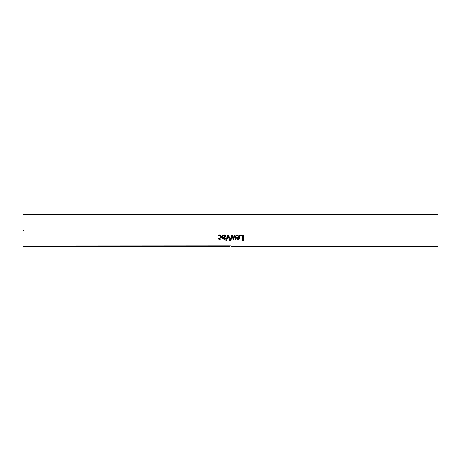 <?xml version="1.0" encoding="UTF-8"?>
<svg xmlns="http://www.w3.org/2000/svg" width="461" height="461" viewBox="0 0 461 461"><rect width="100%" height="100%" fill="white"/><g stroke="black" fill="none" stroke-linecap="round" stroke-linejoin="round"><path stroke-width="0.69" d="M437.95 215.01L437.385 214.446L23.615 214.446L23.05 215.01L437.95 215.01L437.95 229.953L23.05 229.953A0.674 0.674 0 0 1 23.05 231.047L23.05 245.99L230.5 245.874L231.854 246.554L230.5 245.874L229.855 246.007M23.05 245.99L23.615 246.554L229.146 246.554L229.895 245.99M231.854 246.554L437.385 246.554L437.95 245.99L437.95 231.047L23.05 231.047M437.95 245.99L231.105 245.99M226.576 240.602L225.809 240.602L227.751 234.972L228.558 234.972L230.5 240.602L229.693 240.602L228.137 235.928L226.576 240.602M222.974 237.888L223.262 238.527L225.285 238.383L225.285 239.109L222.721 238.982L222.26 237.859L222.26 234.972L222.974 234.972L222.974 235.421L224.346 234.851L225.256 235.225L225.631 236.193L224.859 237.432L222.974 237.749L223.262 238.527L224.271 238.648M240.308 234.972L243.569 234.972L243.569 240.602L242.826 240.602L242.826 235.64L240.308 235.64L240.308 234.972M235.018 234.972L236.101 239.196L235.358 239.196L234.614 235.928L233.612 239.196L233.024 239.196L231.998 235.928L231.295 239.196L230.575 239.196L231.647 234.972L232.309 234.972L233.341 238.233L234.367 234.972L235.018 234.972L236.101 239.196M236.499 235.231L238.521 234.931L239.864 235.974L239.887 238.112L238.521 239.282L236.891 238.844L236.418 237.012L239.345 237.012L237.951 235.496L236.499 236.009L236.499 235.231L238.591 234.943M219.569 238.671L218.376 238.17L219.592 238.671L220.819 237.075L219.592 235.496L218.335 236.009L218.335 235.208L218.889 234.983L221.003 235.421L221.551 237.075L221.003 238.717L219.58 239.294L218.335 238.971L218.335 238.17L220.047 238.591M229.849 246.007L229.457 246.237M219.58 234.874L218.335 235.208L219.805 234.885M219.69 235.502L218.975 235.623M220.819 237.075L220.496 235.917M219.58 239.294L219.206 239.265M218.906 239.196L218.502 239.046M221.551 237.075L220.894 238.833M220.496 239.092L219.92 239.271M239.927 236.141L240.025 236.528M240.066 237.063L238.112 239.317L237.692 239.282M237.542 239.242L237.225 239.115M236.453 237.882L236.418 237.507M238.193 235.513L236.539 236.009M239.305 236.556L239.138 236.107M237.115 237.634L237.357 238.406L238.153 238.735L239 238.4L239.345 237.553L237.115 237.553L237.357 238.406L238.153 238.735L239 238.4L239.345 237.553L239 238.4L238.153 238.735L238.896 238.493M231.998 235.928L231.295 239.196M234.614 235.928L233.612 239.196M232.309 234.972L233.341 238.233M222.945 239.121L222.26 237.916M225.285 239.109L223.994 239.299M223.262 238.527L224 238.671M224.859 237.432L224.155 237.64M224.017 237.657L223.412 237.72M224.253 234.856L225.256 235.225L225.429 236.971M225.239 235.214L225.504 235.606M223.487 235.058L223.003 235.392M223.107 237.173L223.504 237.133M224.305 235.525L222.974 236.015L222.974 237.185L224.242 237.012L224.893 236.245L224.092 235.508M224.242 237.012L224.893 236.245L224.242 237.012M225.809 240.602L227.751 234.972M229.693 240.602L228.137 235.928M23.05 215.01L23.05 229.953M437.95 231.047L437.95 229.953"/></g></svg>

